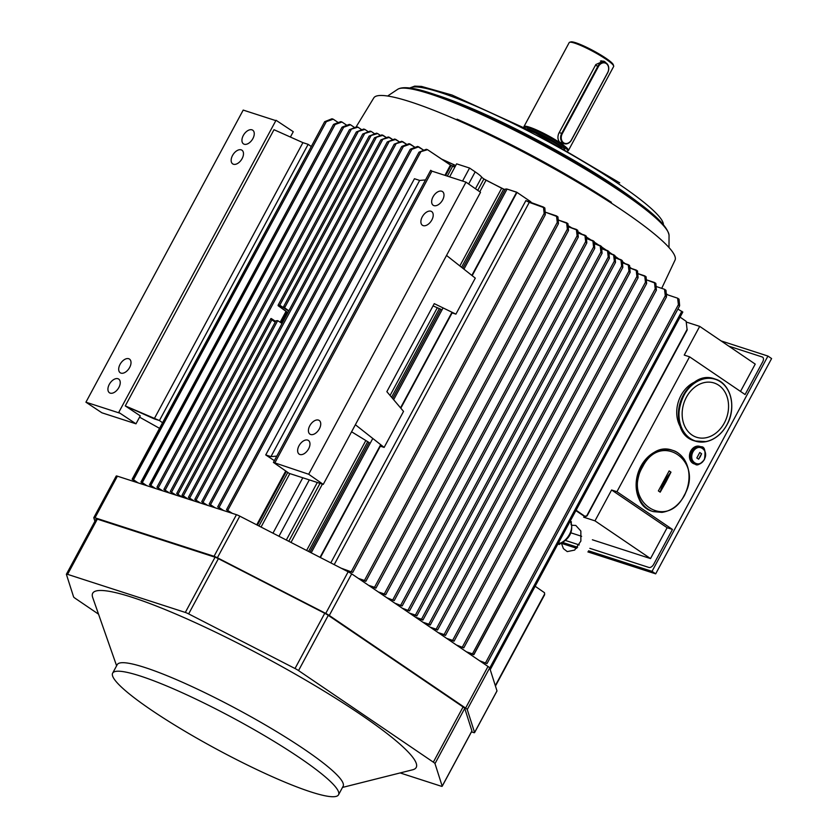 <?xml version="1.0" encoding="UTF-8"?>
<svg xmlns="http://www.w3.org/2000/svg" width="838" height="838" viewBox="0 0 838 838"><rect width="100%" height="100%" fill="white"/><g stroke="black" fill="none" stroke-linecap="round" stroke-linejoin="round"><path stroke-width="1.26" d="M696.828 457.957L699.761 452.51L701.595 453.756A32.116 19.096 -55.8 0 0 698.662 459.203L696.828 457.957L699.761 452.51L701.595 453.756L698.662 459.203L696.828 457.957L699.761 452.51L701.595 453.756L700.348 456.553L698.662 459.203L696.828 457.957L699.761 452.51L701.595 453.756L700.348 456.553L698.662 459.203L696.828 457.957M704.234 459.486A8.453 6.694 107.9 0 0 699.238 447.366A8.453 6.694 107.9 0 0 692.356 460.135A8.453 6.694 107.9 0 0 704.234 459.486C709.671 450.257 697.845 442.108 693.026 451.776C687.464 461.047 699.426 469.27 704.234 459.486A8.453 6.694 107.9 0 0 699.238 447.366A8.453 6.694 107.9 0 0 692.356 460.135A8.453 6.694 107.9 0 0 704.234 459.486C709.671 450.257 697.845 442.108 693.026 451.776C687.464 461.047 699.426 469.27 704.234 459.486L704.234 459.486M704.192 459.643C701.815 463.54 698.84 465.069 695.257 464.221C686.165 461.885 692.167 443.333 700.903 446.759C692.167 443.333 686.165 461.885 695.257 464.221A9.176 7.27 -72.1 0 1 691.172 453.253A9.176 7.27 -72.1 0 1 700.914 446.759A9.176 7.27 -72.1 0 1 701.27 446.895A9.176 7.27 -72.1 0 0 700.914 446.759A9.176 7.27 -72.1 0 0 691.172 453.253A9.176 7.27 -72.1 0 0 695.257 464.221A9.176 7.27 -72.1 0 0 695.393 464.262A9.176 7.27 -72.1 0 1 695.257 464.221C698.84 465.069 701.815 463.54 704.192 459.643L704.391 459.664C700.065 464.441 697.017 465.959 695.257 464.221L694.094 463.843A9.176 7.27 -72.1 0 1 689.999 452.876A9.176 7.27 -72.1 0 1 699.74 446.382L700.914 446.759L699.74 446.382A9.176 7.27 -72.1 0 0 689.999 452.876A9.176 7.27 -72.1 0 0 694.094 463.843L695.257 464.221C697.017 465.959 700.065 464.441 704.391 459.664C705.826 450.687 704.664 446.392 700.903 446.759C704.664 446.392 705.826 450.687 704.391 459.664L704.192 459.643M669.143 470.914L670.966 472.161A32.116 19.096 -55.8 0 0 660.197 492.168A177.467 24.396 -151.7 0 0 658.375 490.921L669.143 470.914A177.467 24.396 28.3 0 1 670.976 472.161L664.241 481.976L660.197 492.168L658.375 490.921L669.143 470.914L670.966 472.161L660.197 492.168A177.467 24.396 -151.7 0 0 658.375 490.921L660.197 492.168L665.833 482.248L660.197 492.168A32.116 19.096 -55.8 0 1 670.966 472.161L660.197 492.168L664.241 481.976L670.966 472.161L665.833 482.248L670.976 472.161L669.143 470.914L670.966 472.161A177.467 24.396 28.3 0 0 669.143 470.914L670.966 472.161L669.143 470.914M661.748 485.076L665.623 477.911L661.748 485.076M684.248 495.289C704.444 461.078 660.574 430.889 642.704 466.714C622.1 501.082 666.461 531.596 684.248 495.289C704.444 461.078 660.574 430.889 642.704 466.714C622.1 501.082 666.461 531.596 684.248 495.289C704.444 461.078 660.574 430.889 642.704 466.714C622.1 501.082 666.461 531.596 684.248 495.289C704.444 461.078 660.574 430.889 642.704 466.714C622.1 501.082 666.461 531.596 684.248 495.289L684.248 495.289M653.315 511.62L652.991 511.515C621.157 503.303 642.159 438.41 672.767 450.404A32.116 25.444 -72.1 0 1 684.237 495.468L684.437 495.488C678.864 505.324 671.364 510.95 661.947 512.374L652.991 511.515C621.157 503.303 642.159 438.41 672.767 450.404A32.116 25.444 -72.1 0 1 684.237 495.468L684.437 495.488C678.864 505.324 671.364 510.95 661.947 512.374L653.315 511.62M652.383 511.327A32.116 25.444 -72.1 0 1 638.064 472.936A32.116 25.444 -72.1 0 1 672.16 450.205L672.767 450.404C676.591 451.347 680.393 454.259 684.154 459.172C690.753 470.202 690.847 482.311 684.437 495.488C690.847 482.311 690.753 470.202 684.154 459.172C680.393 454.259 676.591 451.347 672.767 450.404A32.116 25.444 -72.1 0 0 639.289 471.365A32.116 25.444 -72.1 0 0 650.246 510.405A32.116 25.444 -72.1 0 1 639.289 471.365A32.116 25.444 -72.1 0 1 672.767 450.404L672.16 450.205A32.116 25.444 -72.1 0 0 638.064 472.936A32.116 25.444 -72.1 0 0 652.383 511.327L652.907 511.494L652.383 511.327M701.595 453.756A32.116 19.096 -55.8 0 0 698.662 459.203L701.595 453.756M161.619 490.481L156.947 487.203L162.823 490.869L156.947 487.203L349.436 129.712L356.768 126.8L357.952 127.187L349.436 129.712L356.768 126.8L357.952 127.187L349.436 129.712L156.947 487.203L161.619 490.481M361.775 129.764L357.952 127.187L361.775 129.764M168.553 492.713L163.881 489.444L169.747 493.111L163.881 489.444L356.37 131.943L363.692 129.042L364.886 129.429L356.37 131.943L363.692 129.042L364.886 129.429L356.37 131.943L163.881 489.444L168.553 492.713M368.353 131.765L364.886 129.429L368.353 131.765M174.943 494.787L170.271 491.508L176.148 495.174L170.271 491.508L362.76 134.017L370.092 131.116L371.276 131.493L362.76 134.017L370.092 131.116L371.276 131.493L362.76 134.017L170.271 491.508L174.943 494.787M374.743 133.839L371.276 131.493L374.743 133.839M271.303 318.566L275.618 321.425L271.303 318.566L271.868 319.844L271.303 318.566M181.343 496.85L176.671 493.582L182.537 497.248L176.671 493.582L270.915 318.545L176.671 493.582L181.343 496.85M182.265 495.562L186.665 498.579L182.265 495.562M275.231 322.159L271.868 319.844L178.002 494.179L271.868 319.844L275.231 322.159M287.863 312.626L278.059 305.283L369.16 136.081L376.482 133.179L377.676 133.567L369.16 136.081L376.482 133.179L377.676 133.567L369.16 136.081L278.059 305.283L279.766 305.179L288.701 311.087L279.766 305.179L278.195 305.765L287.863 312.626M380.431 135.431L377.676 133.567L380.431 135.431M381.814 134.908L374.492 137.809L382.997 135.285L386.475 137.631L381.814 134.908L374.492 137.809L382.997 135.285L381.814 134.908M288.848 310.804L284.585 307.829L284.03 306.561L284.585 307.829L288.848 310.804M187.869 498.966L181.993 495.3L275.943 320.828L277.692 320.64L282.029 323.458L277.692 320.64L183.323 495.897L181.993 495.3L275.943 320.828L277.692 320.64L183.323 495.897L187.869 498.966M388.214 136.971L380.881 139.883L389.398 137.359L392.865 139.695L388.214 136.971L380.881 139.883L389.398 137.359L388.214 136.971M188.655 497.625L193.065 500.653L188.655 497.625M194.269 501.04L188.393 497.374L380.881 139.883L188.393 497.374L194.269 501.04M394.604 139.045L387.282 141.947L395.787 139.422L399.621 142.01L394.604 139.045L387.282 141.947L395.787 139.422L394.604 139.045M195.055 499.699L199.454 502.716L195.055 499.699M200.659 503.104L194.783 499.438L387.282 141.947L194.783 499.438L200.659 503.104M401.538 141.287L394.206 144.188L402.722 141.664L406.901 144.482L401.538 141.287L394.206 144.188L402.722 141.664L401.538 141.287M201.979 501.941L206.389 504.958L201.979 501.941M207.594 505.345L201.717 501.679L394.206 144.188L201.717 501.679L207.594 505.345M334.058 124.16L340.783 121.625L341.967 122.013L333.451 124.537L340.783 121.625L341.967 122.013L335.116 124.506L333.451 124.537L334.058 124.16M342.585 126.926L349.31 124.391L350.494 124.768L341.977 127.292L349.31 124.391L350.494 124.768L343.643 127.271L341.977 127.292L342.585 126.926M150.819 485.391L155.365 488.449L149.489 484.783L150.819 485.391L343.643 127.271L150.819 485.391M354.673 127.596L350.494 124.768L354.673 127.596M149.751 485.045L341.977 127.292L149.489 484.783L154.161 488.062L149.751 485.045M142.292 482.625L146.839 485.694L140.962 482.028L142.292 482.625L335.116 124.506L142.292 482.625M346.859 125.312L341.967 122.013L346.859 125.312M141.224 482.29L333.451 124.537L140.962 482.028L145.634 485.307L141.224 482.29M133.493 479.776L138.092 482.866L132.163 479.189L133.493 479.776L326.307 121.667L324.662 121.688L331.942 118.776L333.22 119.185L324.662 121.688L331.942 118.776L333.22 119.185L326.307 121.667L133.493 479.776M338.28 122.578L333.22 119.185L338.28 122.578M132.425 479.43L324.662 121.688L132.163 479.189L136.793 482.447L132.425 479.43M402.271 146.231L401.664 146.598L403.34 146.577L410.18 144.084L415.072 147.383L408.996 143.696L401.664 146.598L410.18 144.084L408.996 143.696L402.271 146.231M210.506 504.696L213.847 507.367L209.175 504.099L401.664 146.598L209.175 504.099L215.052 507.765L210.506 504.696L403.34 146.577L210.506 504.696M410.798 148.986L410.191 149.363L411.867 149.332L418.707 146.839L423.756 150.243L417.523 146.461L410.191 149.363L418.707 146.839L417.523 146.461L410.798 148.986M219.032 507.461L222.374 510.133L217.702 506.854L410.191 149.363L217.702 506.854L223.578 510.52L219.032 507.461L411.867 149.332L219.032 507.461M426.27 149.29L418.99 152.202L427.548 149.698L451.116 165.432A11.009 1.508 -151.7 0 0 452.677 166.175A172.974 23.778 28.3 0 1 454.28 166.93L455.149 165.327A172.974 23.778 28.3 0 1 455.683 165.578A172.974 23.778 28.3 0 0 455.149 165.327A4.588 0.629 -151.7 0 1 453.63 164.698A172.523 23.715 -151.7 0 0 442.076 159.44A172.523 23.715 -151.7 0 1 453.63 164.698A4.588 0.629 -151.7 0 0 455.149 165.327L454.28 166.93A172.974 23.778 28.3 0 0 452.677 166.175L447.335 176.116L452.677 166.175A11.009 1.508 -151.7 0 1 451.116 165.432L445.648 175.571L451.116 165.432L450.456 165.055L444.926 175.341L450.456 165.055L427.548 149.698L426.27 149.29L418.99 152.202L427.548 149.698L426.27 149.29M226.752 509.954L231.12 512.961L226.752 509.954M232.419 513.38L226.501 509.703L418.99 152.202L226.501 509.703L232.419 513.38M341.066 568.154L352.746 572.385L344.366 569.84L352.746 572.385L545.318 214.738L544.166 213.418L543.433 207.038L525.866 200.607L330.801 562.874L525.866 200.607L529.27 202.356L334.205 564.623L529.27 202.356L544.857 208.002L545.318 214.738L544.166 213.418L543.433 207.038L544.857 208.002L545.318 214.738L352.746 572.385L341.066 568.154M530.883 201.822L530.391 202.723L530.883 201.822L516.658 192.174L471.846 275.388L516.658 192.174L507.063 189.074A22.94 3.153 -151.7 0 0 505.314 189.252A9.176 1.257 28.3 0 1 503.669 189.095L486.03 180.212L479.797 191.776L486.03 180.212L483.903 178.944L501.658 188.236L459.832 265.929L501.658 188.236L503.669 189.095L461.56 267.291L503.669 189.095A9.176 1.257 28.3 0 0 505.314 189.252L462.775 268.244L505.314 189.252A22.94 3.153 -151.7 0 1 507.063 189.074L517.004 192.394L472.182 275.65L517.004 192.394L530.883 201.822M452.007 312.249L400.533 407.844L452.007 312.249M380.682 444.695L320.032 557.343L380.682 444.695M311.202 552.818L372.784 438.463L311.202 552.818M463.938 269.155L507.063 189.074L463.938 269.155M393.651 399.705L443.072 307.913L393.651 399.705M306.624 550.461L365.829 440.516L306.624 550.461M390.068 395.484L437.321 307.735L390.068 395.484M322.389 484.123L290.996 542.437L322.389 484.123M481.724 177.132A9.176 1.257 -151.7 0 0 483.903 178.944L477.754 190.352L483.903 178.944A9.176 1.257 -151.7 0 1 481.724 177.132L475.46 188.749L481.724 177.132A22.94 3.153 28.3 0 0 475.177 171.853L468.641 184.004L475.177 171.853A22.94 3.153 28.3 0 1 481.724 177.132M309.316 479.891L278.96 536.257L309.316 479.891M469.563 168.04L475.177 171.853L469.563 168.04L462.566 181.039L469.563 168.04L456.616 163.85L449.618 176.86L456.616 163.85L469.563 168.04M272.958 533.178L302.79 477.775L272.958 533.178M289.843 473.585L261.047 527.06L289.843 473.585M386.894 597.766L394.237 600.584L388.34 598.761L394.237 600.584L586.82 242.926L585.657 241.616L584.924 235.227L577.99 232.933L586.286 236.148L586.82 242.926L585.657 241.616L584.924 235.227L586.286 236.148L586.82 242.926L394.237 600.584L386.894 597.766M394.824 603.161L402.167 605.968L396.28 604.146L402.167 605.968L594.75 248.31L593.587 247.001L592.854 240.611L586.506 238.516L594.215 241.543L594.75 248.31L593.587 247.001L592.854 240.611L594.215 241.543L594.75 248.31L402.167 605.968L394.824 603.161M402.146 608.137L409.499 610.944L403.602 609.121L409.499 610.944L602.072 253.286L600.909 251.976L600.176 245.586L594.414 243.69L601.537 246.519L602.072 253.286L600.909 251.976L600.176 245.586L601.537 246.519L602.072 253.286L409.499 610.944L402.146 608.137M416.633 615.899L410.924 614.097L416.633 615.899M608.859 251.484L609.394 258.261L608.241 256.962L607.498 250.562L601.747 248.666L608.859 251.484L609.394 258.261L608.241 256.962L607.498 250.562L608.859 251.484M415.418 615.071L416.821 615.92L609.394 258.261L416.821 615.92L409.468 613.112L415.418 615.071L608.241 256.962L415.418 615.071M613.605 254.71L614.338 261.1L615.501 262.409L614.966 255.632L613.605 254.71L614.338 261.1L615.501 262.409L614.966 255.632L609.027 253.202L613.605 254.71M421.514 619.219L415.575 617.26L422.918 620.068L421.514 619.219L614.338 261.1L421.514 619.219M417.02 618.245L422.918 620.068L615.501 262.409L422.918 620.068L417.02 618.245M620.927 259.686L621.66 266.075L622.823 267.385L622.288 260.608L620.927 259.686L621.66 266.075L622.823 267.385L622.288 260.608L615.165 257.779L620.927 259.686M428.836 624.195L422.897 622.236L430.24 625.043L428.836 624.195L621.66 266.075L428.836 624.195M424.342 623.221L430.24 625.043L622.823 267.385L430.24 625.043L424.342 623.221M628.249 264.661L628.982 271.051L630.145 272.36L629.61 265.583L628.249 264.661L628.982 271.051L630.145 272.36L629.61 265.583L622.487 262.755L628.249 264.661M436.158 629.17L430.219 627.201L437.562 630.019L436.158 629.17L628.982 271.051L436.158 629.17M431.675 628.196L437.562 630.019L630.145 272.36L437.562 630.019L431.675 628.196M636.178 270.046L636.911 276.435L638.074 277.755L637.54 270.978L636.178 270.046L636.911 276.435L638.074 277.755L637.54 270.978L629.83 267.951L636.178 270.046M444.088 634.555L438.148 632.596L445.502 635.403L444.088 634.555L636.911 276.435L444.088 634.555M439.604 633.58L445.502 635.403L638.074 277.755L445.502 635.403L439.604 633.58M364.457 580.462L365.682 581.289L360.057 579.54L365.86 581.3L558.443 223.652L557.28 222.342L556.495 215.911L545.203 212.119L557.961 216.906L558.443 223.652L557.28 222.342L556.495 215.911L557.961 216.906L558.443 223.652L365.86 581.3L358.434 578.43L364.457 580.462L557.28 222.342L364.457 580.462M374.523 587.291L375.749 588.129L370.04 586.317L375.937 588.14L568.51 230.492L567.347 229.172L566.614 222.793L558.234 220.017L567.975 223.715L568.51 230.492L567.347 229.172L566.614 222.793L567.975 223.715L568.51 230.492L375.937 588.14L368.584 585.333L374.523 587.291L567.347 229.172L374.523 587.291M385.511 594.76L379.803 592.958L385.511 594.76M577.738 230.345L578.272 237.123L577.12 235.813L576.376 229.423L568.258 226.742L577.738 230.345L578.272 237.123L577.12 235.813L576.376 229.423L577.738 230.345M384.286 593.933L385.7 594.781L578.272 237.123L385.7 594.781L378.347 591.963L384.286 593.933L577.12 235.813L384.286 593.933M665.288 295.73L666.514 296.558L665.969 290.283L664.503 289.288L665.288 295.73L666.451 297.029L665.969 290.283L664.503 289.288L665.288 295.73L472.475 653.839L466.441 651.817L473.868 654.688L472.475 653.839L665.288 295.73M473.69 654.667L666.451 297.029L473.868 654.688L468.065 652.917L473.69 654.667M644.726 275.859L645.459 282.238L646.622 283.558L646.088 276.781L644.726 275.859L645.459 282.238L646.622 283.558L646.088 276.781L637.791 273.565L644.726 275.859M452.635 640.358L446.696 638.399L454.039 641.206L452.635 640.358L645.459 282.238L452.635 640.358M654.488 282.49L655.222 288.869L656.384 290.189L655.85 283.412L654.488 282.49L655.222 288.869L656.384 290.189L655.85 283.412L646.37 279.808L654.488 282.49M457.904 646.025L463.802 647.837L456.459 645.03L463.802 647.837L656.384 290.189L463.802 647.837L457.904 646.025M448.141 639.384L454.039 641.206L646.622 283.558L454.039 641.206L448.141 639.384M656.144 286.481L664.503 289.288L656.144 286.481M679.628 305.461L679.031 299.166L677.607 298.192L678.413 304.644L679.566 305.943L679.031 299.166L677.607 298.192L678.413 304.644L679.628 305.461M481.096 661.779L486.993 663.591L479.525 660.711L486.993 663.591L679.566 305.943L486.993 663.591L481.096 661.779M666.325 294.389L677.607 298.192L666.325 294.389M544.606 594.791L544.511 592.717L535.147 586.254L544.511 592.717L544.606 594.791L495.447 686.071L544.606 594.791M576.094 510.227L584.275 516.281L575.874 510.614L584.275 516.281L587.124 515.82L687.139 330.078L686.154 321.321L680.068 317.11L686.154 321.321L687.139 330.078L587.124 515.82L687.212 329.219L586.537 516.187L585.364 516.627L576.094 510.227M682.53 311.966L677.9 309.044L682.53 311.966M666.273 293.813L667.928 294.924L666.273 293.813M630.983 268.328A172.523 23.715 -151.7 0 0 629.778 267.385A172.523 23.715 -151.7 0 1 630.983 268.328M624.698 263.488A172.523 23.715 -151.7 0 0 622.393 261.77A172.523 23.715 -151.7 0 1 624.698 263.488M618.444 258.869A172.523 23.715 -151.7 0 0 615.04 256.418A172.523 23.715 -151.7 0 1 618.444 258.869M611.761 254.103A172.523 23.715 -151.7 0 0 608.922 252.123A172.523 23.715 -151.7 0 1 611.761 254.103M605.874 250.028A172.523 23.715 -151.7 0 0 601.6 247.126A172.523 23.715 -151.7 0 1 605.874 250.028M598.437 245.01A172.523 23.715 -151.7 0 0 594.289 242.276A172.523 23.715 -151.7 0 1 598.437 245.01M590.57 239.857A172.523 23.715 -151.7 0 0 586.38 237.164A172.523 23.715 -151.7 0 1 590.57 239.857M581.562 234.116A172.523 23.715 -151.7 0 0 577.874 231.812A172.523 23.715 -151.7 0 1 581.562 234.116M571.286 227.737A172.523 23.715 -151.7 0 0 568.174 225.841A172.523 23.715 -151.7 0 1 571.286 227.737M558.757 220.195A172.523 23.715 -151.7 0 0 558.213 219.87A172.523 23.715 -151.7 0 1 558.757 220.195M604.837 249.148A173.33 23.82 -151.7 0 0 601.579 246.948A173.33 23.82 -151.7 0 1 604.837 249.148A173.33 23.82 -151.7 0 1 606.356 250.185A173.33 23.82 -151.7 0 0 604.837 249.148M598.908 245.167A173.33 23.82 -151.7 0 0 594.268 242.109A173.33 23.82 -151.7 0 1 598.908 245.167M591.052 240.014A173.33 23.82 -151.7 0 0 586.37 237.007A173.33 23.82 -151.7 0 1 591.052 240.014M582.054 234.273A173.33 23.82 -151.7 0 0 577.864 231.655A173.33 23.82 -151.7 0 1 582.054 234.273M571.788 227.905A173.33 23.82 -151.7 0 0 568.164 225.694A173.33 23.82 -151.7 0 1 571.788 227.905M559.271 220.363A173.33 23.82 -151.7 0 0 558.202 219.734A173.33 23.82 -151.7 0 1 559.271 220.363M455.715 165.536A173.33 23.82 -151.7 0 0 441.469 159.031A173.33 23.82 -151.7 0 1 455.715 165.536M386.653 137.558A173.33 23.82 -151.7 0 0 386.129 137.39A173.33 23.82 -151.7 0 1 386.653 137.558M631.475 268.495A173.33 23.82 -151.7 0 0 629.757 267.144A173.33 23.82 -151.7 0 1 631.475 268.495M625.179 263.645A173.33 23.82 -151.7 0 0 622.372 261.55A173.33 23.82 -151.7 0 1 625.179 263.645M618.926 259.026A173.33 23.82 -151.7 0 0 615.019 256.219A173.33 23.82 -151.7 0 1 618.926 259.026M612.243 254.26A173.33 23.82 -151.7 0 0 608.901 251.934A173.33 23.82 -151.7 0 1 612.243 254.26M558.778 133.378L595.839 64.547L603.58 61.08L604.795 61.666L606.063 62.955L603.58 61.08L595.839 64.547L558.778 133.378C557.186 137.526 557.878 140.836 560.842 143.298A25.234 3.467 28.3 0 1 568.405 150.526A25.234 3.467 28.3 0 1 568.206 150.725A25.234 3.467 28.3 0 0 568.405 150.526L613.657 66.485A25.234 3.467 -151.7 0 0 613.667 65.951A25.234 3.467 -151.7 0 0 600.574 55.748A25.234 3.467 -151.7 0 0 569.662 42.256A25.234 3.467 -151.7 0 0 569.212 42.56A25.234 3.467 -151.7 0 1 569.662 42.256A25.234 3.467 -151.7 0 1 600.574 55.748A25.234 3.467 -151.7 0 1 613.667 65.951A25.234 3.467 -151.7 0 1 613.657 66.485L568.405 150.526A25.234 3.467 28.3 0 0 560.842 143.298C557.878 140.836 557.186 137.526 558.778 133.378M602.889 61.792A7.343 5.814 107.9 0 0 601.914 60.818A7.343 5.814 107.9 0 1 602.889 61.792M601.558 60.828A7.154 5.667 -72.1 0 1 602.48 61.656A7.154 5.667 -72.1 0 0 601.558 60.828M561.45 142.753A7.154 5.667 -72.1 0 1 560.318 142.889A7.154 5.667 -72.1 0 0 561.45 142.753M560.58 143.099A7.343 5.814 107.9 0 0 561.858 142.889A7.343 5.814 107.9 0 1 560.58 143.099M564.697 143.79L560.842 143.298A25.234 3.467 28.3 0 0 555.332 139.778A25.234 3.467 28.3 0 1 560.842 143.298L564.697 143.79M570.877 41.9A24.323 3.342 28.3 0 1 593.451 50.783A24.323 3.342 28.3 0 1 613.29 64.736L613.667 65.951L613.29 64.736A24.323 3.342 28.3 0 0 593.451 50.783A24.323 3.342 28.3 0 0 570.877 41.9L569.662 42.256L570.877 41.9M523.907 126.873A25.234 3.467 28.3 0 1 523.97 126.59A25.234 3.467 28.3 0 1 555.332 139.778A25.234 3.467 28.3 0 0 523.97 126.59L569.212 42.56L523.97 126.59A25.234 3.467 28.3 0 0 523.907 126.873L523.802 127.481L523.907 126.873M561.785 147.362A29.822 4.096 -151.7 0 0 530.161 130.351A29.822 4.096 -151.7 0 1 561.785 147.362A29.822 4.096 -151.7 0 1 561.869 147.415A29.822 4.096 -151.7 0 0 561.785 147.362M607.665 72.791L571.474 140.019A7.343 5.814 -72.1 0 1 564.33 143.686A7.343 5.814 -72.1 0 1 561.711 133.378L597.903 66.16A7.343 5.814 -72.1 0 1 605.046 62.494A7.343 5.814 -72.1 0 1 607.665 72.791L571.474 140.019A7.343 5.814 -72.1 0 1 564.33 143.686A7.343 5.814 -72.1 0 1 561.711 133.378L597.903 66.16A7.343 5.814 -72.1 0 1 605.046 62.494A7.343 5.814 -72.1 0 1 607.665 72.791L607.634 72.665A6.882 5.447 107.9 0 0 606.283 63.562A6.882 5.447 107.9 0 0 598.479 66.453L562.277 133.671A6.882 5.447 107.9 0 0 563.618 142.785A6.882 5.447 107.9 0 0 571.432 139.894L607.634 72.665A6.882 5.447 107.9 0 0 606.283 63.562A6.882 5.447 107.9 0 0 598.479 66.453L562.277 133.671A6.882 5.447 107.9 0 0 563.618 142.785A6.882 5.447 107.9 0 0 571.432 139.894L607.665 72.791M300.088 758.076A128.277 17.629 28.3 0 1 338.531 794.791A128.277 17.629 28.3 0 1 217.231 749.497A128.277 17.629 28.3 0 1 112.648 673.155A128.277 17.629 28.3 0 1 182.579 692.9A128.277 17.629 28.3 0 1 300.088 758.076A128.277 17.629 28.3 0 1 338.531 794.791A128.277 17.629 28.3 0 1 217.231 749.497A128.277 17.629 28.3 0 1 112.648 673.155A128.277 17.629 28.3 0 1 182.579 692.9A128.277 17.629 28.3 0 1 300.088 758.076M304.676 749.549A128.277 17.629 28.3 0 1 343.119 786.264A128.277 17.629 28.3 0 0 304.676 749.549A128.277 17.629 28.3 0 0 187.178 684.384A128.277 17.629 28.3 0 0 117.236 664.639A128.277 17.629 28.3 0 1 187.178 684.384A128.277 17.629 28.3 0 1 304.676 749.549M471.92 731.05A5.51 0.754 -151.7 0 0 471.92 730.925L464.734 708.393A5.51 0.754 -151.7 0 0 463.079 706.937L328.276 615.354A5.51 0.754 -151.7 0 0 324.746 613.29L218.383 558.674A5.51 0.754 -151.7 0 0 215.052 557.218L97.323 519.131A5.51 0.754 -151.7 0 0 96.129 519.005A5.51 0.754 -151.7 0 1 97.323 519.131L67.585 574.355L185.313 612.442A5.51 0.754 28.3 0 1 188.655 613.898L295.018 668.515A5.51 0.754 28.3 0 1 298.538 670.578L433.34 762.161A5.51 0.754 28.3 0 1 434.995 763.617L442.192 786.149A5.51 0.754 28.3 0 1 442.181 786.274A5.51 0.754 28.3 0 1 440.998 786.149L400.155 772.94L440.998 786.149A5.51 0.754 28.3 0 0 442.181 786.274L471.92 731.05A5.51 0.754 -151.7 0 0 471.92 730.925L464.734 708.393A5.51 0.754 -151.7 0 0 463.079 706.937L328.276 615.354A5.51 0.754 -151.7 0 0 324.746 613.29L218.383 558.674A5.51 0.754 -151.7 0 0 215.052 557.218L97.323 519.131L67.585 574.355L185.313 612.442A5.51 0.754 28.3 0 1 188.655 613.898L295.018 668.515A5.51 0.754 28.3 0 1 298.538 670.578L433.34 762.161A5.51 0.754 28.3 0 1 434.995 763.617L442.192 786.149A5.51 0.754 28.3 0 1 442.181 786.274L471.92 731.05M66.401 574.355A5.51 0.754 28.3 0 1 66.401 574.229A5.51 0.754 28.3 0 1 67.585 574.355A5.51 0.754 28.3 0 0 66.401 574.229L96.129 519.005L66.401 574.229A5.51 0.754 28.3 0 0 66.401 574.355L73.587 596.886L66.401 574.355M75.242 598.342A5.51 0.754 28.3 0 1 73.587 596.886A5.51 0.754 28.3 0 0 75.242 598.342L98.538 614.17L75.242 598.342M94.914 521.267L93.804 517.779A5.51 0.754 28.3 0 1 93.804 517.664A5.51 0.754 28.3 0 1 94.987 517.79L214.046 556.296A5.51 0.754 28.3 0 1 217.377 557.762L325.752 613.406A5.51 0.754 28.3 0 1 329.282 615.469L465.603 708.089A5.51 0.754 28.3 0 1 467.248 709.545L474.58 732.496A5.51 0.754 28.3 0 1 474.58 732.622A5.51 0.754 28.3 0 1 473.386 732.496L471.469 731.878L473.386 732.496A5.51 0.754 28.3 0 0 474.58 732.622L496.986 691.004A5.51 0.754 -151.7 0 0 496.986 690.879L489.664 667.928A5.51 0.754 -151.7 0 0 488.009 666.472L351.688 573.852A5.51 0.754 -151.7 0 0 348.158 571.788L239.794 516.145A5.51 0.754 -151.7 0 0 236.452 514.689L117.404 476.173A5.51 0.754 -151.7 0 0 116.21 476.047A5.51 0.754 -151.7 0 1 117.404 476.173L94.987 517.79L214.046 556.296A5.51 0.754 28.3 0 1 217.377 557.762L325.752 613.406A5.51 0.754 28.3 0 1 329.282 615.469L465.603 708.089A5.51 0.754 28.3 0 1 467.248 709.545L474.58 732.496A5.51 0.754 28.3 0 1 474.58 732.622L496.986 691.004A5.51 0.754 -151.7 0 0 496.986 690.879L489.664 667.928A5.51 0.754 -151.7 0 0 488.009 666.472L351.688 573.852A5.51 0.754 -151.7 0 0 348.158 571.788L239.794 516.145A5.51 0.754 -151.7 0 0 236.452 514.689L117.404 476.173L94.987 517.79A5.51 0.754 28.3 0 0 93.804 517.664L116.21 476.047L93.804 517.664A5.51 0.754 28.3 0 0 93.804 517.779L94.914 521.267M361.157 714.877A183.721 25.255 28.3 0 1 412.631 769.797A183.721 25.255 28.3 0 0 361.157 714.877A183.721 25.255 28.3 0 0 181.836 616.632A183.721 25.255 28.3 0 0 92.714 597.546A183.721 25.255 28.3 0 1 181.836 616.632A183.721 25.255 28.3 0 1 361.157 714.877M681.231 428.176A28.911 22.898 -72.1 0 1 696.378 381.374A28.911 22.898 -72.1 0 0 681.231 428.176M728.819 346.167L762.203 356.967A4.588 2.724 124.2 0 1 762.622 357.166A4.588 2.724 124.2 0 1 762.706 361.827L745.097 394.541L689.569 356.82L616.925 491.717L611.604 489.989L594.98 520.848L583.688 517.193L594.98 520.848L650.518 558.579L667.132 527.72L611.604 489.989L594.98 520.848L650.518 558.579L667.132 527.72L611.604 489.989L616.925 491.717L672.464 529.438L667.132 527.72L672.464 529.438L653.692 564.299A4.588 2.724 124.2 0 1 648.874 567.441L589.858 548.356L648.874 567.441A4.588 2.724 124.2 0 0 653.692 564.299L672.464 529.438L616.925 491.717L689.569 356.82L684.237 355.092L689.569 356.82L745.097 394.541L762.706 361.827A4.588 2.724 124.2 0 0 762.622 357.166A4.588 2.724 124.2 0 0 762.203 356.967L728.819 346.167M579.247 544.92L565.545 540.489L579.247 544.92M686.259 322.033L699.699 326.38L684.237 355.092L699.699 326.38L755.227 364.101L699.699 326.38L686.259 322.033M570.908 532.832L581.635 536.299L570.908 532.832M592.382 539.777L650.518 558.579L592.382 539.777M740.509 391.43L755.227 364.101L740.509 391.43M721.089 340.909L767.943 356.066L652.027 571.348L588.559 550.817L652.027 571.348L655.683 573.841L771.599 358.559L767.943 356.066L652.027 571.348L655.683 573.841L771.599 358.559L767.943 356.066L721.089 340.909M577.633 547.287L562.769 542.479L577.633 547.287M561.429 543.349L576.743 548.303L561.429 543.349M587.878 551.907L655.683 573.841L587.878 551.907M308.604 448.854A8.254 4.913 -55.8 0 0 308.447 440.474A8.254 4.913 -55.8 0 0 299.742 444.549A8.254 4.913 -55.8 0 0 299.166 454.133A8.254 4.913 -55.8 0 0 308.604 448.854A8.254 4.913 -55.8 0 0 308.447 440.474A8.254 4.913 -55.8 0 0 299.742 444.549A8.254 4.913 -55.8 0 0 299.166 454.133A8.254 4.913 -55.8 0 0 308.604 448.854M319.372 428.846A8.254 4.913 -55.8 0 0 319.226 420.466A8.254 4.913 -55.8 0 0 310.521 424.541A8.254 4.913 -55.8 0 0 309.934 434.126A8.254 4.913 -55.8 0 0 319.372 428.846A8.254 4.913 -55.8 0 0 319.226 420.466A8.254 4.913 -55.8 0 0 310.521 424.541A8.254 4.913 -55.8 0 0 309.934 434.126A8.254 4.913 -55.8 0 0 319.372 428.846M431.842 219.975A8.254 4.913 -55.8 0 0 431.685 211.585A8.254 4.913 -55.8 0 0 422.991 215.659A8.254 4.913 -55.8 0 0 422.404 225.254A8.254 4.913 -55.8 0 0 431.842 219.975A8.254 4.913 -55.8 0 0 431.685 211.585A8.254 4.913 -55.8 0 0 422.991 215.659A8.254 4.913 -55.8 0 0 422.404 225.254A8.254 4.913 -55.8 0 0 431.842 219.975M442.621 199.968A8.254 4.913 -55.8 0 0 442.464 191.577A8.254 4.913 -55.8 0 0 433.759 195.652A8.254 4.913 -55.8 0 0 433.183 205.247A8.254 4.913 -55.8 0 0 442.621 199.968A8.254 4.913 -55.8 0 0 442.464 191.577A8.254 4.913 -55.8 0 0 433.759 195.652A8.254 4.913 -55.8 0 0 433.183 205.247A8.254 4.913 -55.8 0 0 442.621 199.968M351.572 431.79L369.212 442.59L351.572 431.79M380.358 446.193L384.139 447.408L403.539 411.395L386.852 391.671L434.252 303.639L455.903 314.135L475.293 278.111L446.528 255.443L475.293 278.111L455.903 314.135L452.111 312.909L455.903 314.135L434.252 303.639L386.852 391.671L403.539 411.395L384.139 447.408L355.375 424.74L384.139 447.408L380.358 446.193M440.977 309.306L433.036 305.901L440.977 309.306M419.67 180.421L270.957 456.616L265.73 454.929L414.443 178.724L419.67 180.421L270.957 456.616L265.73 454.929L414.443 178.724L419.67 180.421L425.526 179.929L419.67 180.421M274.361 460.659L265.73 454.929L274.361 460.659M276.802 456.123L270.957 456.616L276.802 456.123M323.248 484.395L289.141 473.365L273.418 462.408L308.688 474.256L323.248 484.395L480.53 192.29L465.98 182.15L308.688 474.256L323.248 484.395L289.141 473.365L273.418 462.408L308.688 474.256L465.98 182.15L431.926 171.13L274.644 463.246L431.926 171.13L465.98 182.15L480.53 192.29L323.248 484.395M430.701 170.303L431.926 171.13L430.701 170.303L273.418 462.408L430.701 170.303M243.303 135.484A8.254 4.913 -55.8 0 0 243.46 143.864A8.254 4.913 -55.8 0 0 252.154 139.799A8.254 4.913 -55.8 0 0 252.741 130.204A8.254 4.913 -55.8 0 0 243.303 135.484A8.254 4.913 -55.8 0 0 243.46 143.864A8.254 4.913 -55.8 0 0 252.154 139.799A8.254 4.913 -55.8 0 0 252.741 130.204A8.254 4.913 -55.8 0 0 243.303 135.484M232.524 155.491A8.254 4.913 -55.8 0 0 232.681 163.871A8.254 4.913 -55.8 0 0 241.386 159.807A8.254 4.913 -55.8 0 0 241.962 150.212A8.254 4.913 -55.8 0 0 232.524 155.491A8.254 4.913 -55.8 0 0 232.681 163.871A8.254 4.913 -55.8 0 0 241.386 159.807A8.254 4.913 -55.8 0 0 241.962 150.212A8.254 4.913 -55.8 0 0 232.524 155.491M120.054 364.373A8.254 4.913 -55.8 0 0 120.211 372.753A8.254 4.913 -55.8 0 0 128.916 368.678A8.254 4.913 -55.8 0 0 129.492 359.093A8.254 4.913 -55.8 0 0 120.054 364.373A8.254 4.913 -55.8 0 0 120.211 372.753A8.254 4.913 -55.8 0 0 128.916 368.678A8.254 4.913 -55.8 0 0 129.492 359.093A8.254 4.913 -55.8 0 0 120.054 364.373M109.286 384.38A8.254 4.913 -55.8 0 0 109.443 392.76A8.254 4.913 -55.8 0 0 118.148 388.685A8.254 4.913 -55.8 0 0 118.724 379.101A8.254 4.913 -55.8 0 0 109.286 384.38A8.254 4.913 -55.8 0 0 109.443 392.76A8.254 4.913 -55.8 0 0 118.148 388.685A8.254 4.913 -55.8 0 0 118.724 379.101A8.254 4.913 -55.8 0 0 109.286 384.38M154.202 418.853L302.916 142.649L308.143 144.335L159.429 420.54L162.562 422.729L159.429 420.54L154.202 418.853L302.916 142.649L308.143 144.335L159.429 420.54L125.271 405.906L140.271 415.868L135.986 423.819L101.88 412.788L85.926 402.198L243.209 110.082L275.838 120.641L243.209 110.082L85.926 402.198L119.981 413.207L85.926 402.198L101.88 412.788L135.986 423.819L118.755 412.38L119.981 413.207L118.755 412.38L276.037 120.274L293.269 131.702L290.398 137.044L293.269 131.702L276.037 120.274L118.755 412.38L135.986 423.819L140.271 415.868L125.271 405.906L154.202 418.853M311.286 146.524L308.143 144.335L311.286 146.524M159.545 428.344L139.569 417.167L159.545 428.344M273.995 129.701L125.271 405.906L273.995 129.701L302.916 142.649L273.995 129.701M559.093 544.511L558.915 544.386A1.655 0.953 -61.4 0 1 559.983 543.254L560.947 543.317C569.557 538.53 573.003 531.889 571.275 523.425L570.919 522.954A1.655 0.922 129 0 1 571.17 521.624L571.087 524.714L571.359 521.749L570.259 521.047L571.17 521.624A1.655 0.922 129 0 0 570.919 522.954L571.024 523.048A1.655 0.932 135.5 0 1 571.359 521.749A1.655 0.932 135.5 0 0 571.024 523.048L571.275 523.425C573.003 531.889 569.557 538.53 560.936 543.317L560.119 543.317A1.655 1.006 -67.6 0 0 559.093 544.511L558.915 544.386A1.655 0.953 -61.4 0 1 559.983 543.254L560.119 543.317A1.655 1.006 -67.6 0 0 559.093 544.511L561.125 543.213L559.093 544.511M558.642 542.615L559.983 543.254A13.272 7.888 -55.8 0 0 569.463 534.403A13.272 7.888 -55.8 0 0 570.919 522.954A13.272 7.888 -55.8 0 1 569.463 534.403A13.272 7.888 -55.8 0 1 559.983 543.254L558.642 542.615M724.315 423.012A28.513 22.584 -72.1 0 1 694.43 436.409A28.513 22.584 -72.1 0 1 683.871 403.183A28.513 22.584 -72.1 0 1 711.891 382.432A28.513 22.584 -72.1 0 1 724.315 423.012A28.513 22.584 -72.1 0 1 694.43 436.409A28.513 22.584 -72.1 0 1 683.871 403.183A28.513 22.584 -72.1 0 1 711.891 382.432A28.513 22.584 -72.1 0 1 724.315 423.012M351.112 129.68L158.277 487.8L351.112 129.68M358.036 131.922L165.212 490.041L358.036 131.922M286.994 312.008L281.139 322.881L286.994 312.008M286.03 311.327L280.154 322.242L286.03 311.327M364.436 133.996L171.601 492.116L364.436 133.996M376.147 137.788L284.585 307.829L376.147 137.788M370.825 136.06L279.766 305.179L370.825 136.06M382.547 139.852L189.723 497.971L382.547 139.852M388.947 141.926L196.113 500.045L388.947 141.926M395.871 144.167L203.047 502.287L395.871 144.167M286.355 471.417L257.402 525.185L286.355 471.417M287.79 472.423L258.952 525.981L287.79 472.423M285.737 470.987L256.732 524.85L285.737 470.987M420.645 152.181L227.821 510.3L420.645 152.181M452.803 166.238L453.63 164.698L452.803 166.238M544.166 213.418L351.332 571.547L544.166 213.418M452.373 312.427L400.815 408.179L452.373 312.427M381.018 444.957L320.399 557.532L381.018 444.957M440.725 309.201L392.634 398.511L440.725 309.201M368.982 442.443L309.913 552.148L368.982 442.443M439.322 308.594L391.576 397.264L439.322 308.594M367.683 441.647L308.552 551.456L367.683 441.647M320.001 483.348L288.785 541.306L320.001 483.348M317.309 482.479L286.313 540.039L317.309 482.479M585.657 241.616L392.833 599.736L585.657 241.616M593.587 247.001L400.763 605.12L593.587 247.001M600.909 251.976L408.085 610.095L600.909 251.976M405.582 609.75L405.299 610.274L405.582 609.75M655.222 288.869L462.398 646.999L655.222 288.869M678.413 304.644L485.59 662.753L678.413 304.644M495.31 685.62L544.679 593.933L495.31 685.62M489.717 668.085L681.849 311.254L489.717 668.085M619.785 184.664A144.335 19.84 28.3 0 1 663.392 224.532A144.335 19.84 28.3 0 0 619.785 184.664A144.335 19.84 28.3 0 0 491.885 113.308A144.335 19.84 28.3 0 0 409.897 88.032A144.335 19.84 28.3 0 1 491.885 113.308A144.335 19.84 28.3 0 1 619.785 184.664M618.077 188.005A144.471 19.861 28.3 0 1 642.505 205.897A144.471 19.861 28.3 0 0 618.077 188.005A144.471 19.861 28.3 0 0 436.954 95.218A144.471 19.861 28.3 0 1 618.077 188.005M622.372 192.709A154.485 21.233 28.3 0 1 669.049 235.363L668.996 246.728L669.049 235.363A154.485 21.233 28.3 0 0 622.372 192.709A154.485 21.233 28.3 0 0 485.516 116.356A154.485 21.233 28.3 0 0 397.736 89.278L397.736 89.278A154.485 21.233 28.3 0 1 485.516 116.356A154.485 21.233 28.3 0 1 622.372 192.709M457.045 119.195A162.729 22.364 28.3 0 1 611.426 202.314A162.729 22.364 28.3 0 0 457.045 119.195M623.671 211.312A171.078 23.516 28.3 0 1 675.03 260.126L661.706 288.356L675.03 260.126A171.078 23.516 28.3 0 0 623.671 211.312A171.078 23.516 28.3 0 0 467.478 124.632A171.078 23.516 28.3 0 0 373.779 97.92L373.779 97.92A171.078 23.516 28.3 0 1 467.478 124.632A171.078 23.516 28.3 0 1 623.671 211.312M568.07 150.809A25.161 3.457 -151.7 0 0 547.769 135.63A25.161 3.457 -151.7 0 0 523.918 127.03A25.161 3.457 -151.7 0 1 547.769 135.63A25.161 3.457 -151.7 0 1 568.07 150.809L568.07 150.809M560.276 144.01A24.962 3.436 28.3 0 1 567.808 150.777A24.962 3.436 28.3 0 0 560.276 144.01A24.962 3.436 28.3 0 0 538.467 131.807A24.962 3.436 28.3 0 0 524.085 127.24A24.962 3.436 28.3 0 1 538.467 131.807A24.962 3.436 28.3 0 1 560.276 144.01M564.896 149.122A24.962 3.436 -151.7 0 0 527.071 128.759A24.962 3.436 -151.7 0 1 564.896 149.122M561.711 133.378L559.208 132.572L561.711 133.378M597.903 66.16L595.409 65.354L597.903 66.16M471.92 730.925L442.192 786.149L471.92 730.925M464.734 708.393L434.995 763.617L464.734 708.393M463.079 706.937L433.34 762.161L463.079 706.937M328.276 615.354L298.538 670.578L328.276 615.354M324.746 613.29L295.018 668.515L324.746 613.29M218.383 558.674L188.655 613.898L218.383 558.674M215.052 557.218L185.313 612.442L215.052 557.218M236.452 514.689L214.046 556.296L236.452 514.689M239.794 516.145L217.377 557.762L239.794 516.145M348.158 571.788L325.752 613.406L348.158 571.788M351.688 573.852L329.282 615.469L351.688 573.852M488.009 666.472L465.603 708.089L488.009 666.472M489.664 667.928L467.248 709.545L489.664 667.928M496.986 690.879L474.58 732.496L496.986 690.879M726.902 424.761A32.389 25.653 107.9 0 0 707.764 378.347A32.389 25.653 107.9 0 0 681.409 427.275A32.389 25.653 107.9 0 0 726.902 424.761A32.389 25.653 107.9 0 0 707.764 378.347A32.389 25.653 107.9 0 0 681.409 427.275A32.389 25.653 107.9 0 0 726.902 424.761M726.913 424.814A32.577 25.8 -72.1 0 1 695.226 441.092A32.577 25.8 -72.1 0 1 680.697 402.156A32.577 25.8 -72.1 0 1 715.275 379.101A32.577 25.8 -72.1 0 1 726.913 424.814A32.577 25.8 -72.1 0 1 695.226 441.092A32.577 25.8 -72.1 0 1 680.697 402.156A32.577 25.8 -72.1 0 1 715.275 379.101A32.577 25.8 -72.1 0 1 726.913 424.814M714.961 378.996A32.577 25.8 107.9 0 0 680.383 402.051A32.577 25.8 107.9 0 0 694.901 440.987L706.193 441.626C714.866 439.604 721.79 434 726.955 424.814C736.895 407.54 730.746 383.375 715.275 379.101L714.961 378.996A32.577 25.8 107.9 0 0 680.383 402.051A32.577 25.8 107.9 0 0 694.901 440.987L706.193 441.626C714.866 439.604 721.79 434 726.955 424.814C736.895 407.54 730.746 383.375 715.275 379.101L714.961 378.996C683.85 366.835 662.565 432.618 694.901 440.987C662.565 432.618 683.85 366.835 714.961 378.996M283.684 306.446L374.492 137.809L283.684 306.446M490.22 669.688L682.823 311.998L490.22 669.688M409.74 88.011L414.663 86.136L421.451 86.408L452.038 95.04L535.597 133.169L619.722 182.862L535.597 133.169L452.038 95.04L421.451 86.408L414.663 86.136L409.74 88.011M621.901 191.095C651.922 211.124 667.635 225.883 669.049 235.363C667.635 225.883 651.922 211.124 621.901 191.095C584.065 165.264 526.725 133.535 480.352 112.774C460.952 104.059 444.35 97.501 430.554 93.102C413.626 87.561 402.68 86.283 397.736 89.278L388.277 95.574L397.736 89.278C402.68 86.283 413.626 87.561 430.554 93.102C444.35 97.501 460.952 104.059 480.352 112.774C526.725 133.535 584.065 165.264 621.901 191.095M373.779 97.92L356.024 127.083L373.779 97.92M564.33 143.686L559.616 142.156L564.33 143.686M605.046 62.494L600.417 60.996L605.046 62.494M338.531 794.791L343.119 786.264L338.531 794.791M112.648 673.155L117.236 664.639L112.648 673.155M342.501 787.427L412.631 769.797L342.501 787.427M116.608 665.801L92.714 597.546L116.608 665.801M561.408 543.139L563.387 548.618L567.253 551.603L574.648 550.084L580.87 541.076L580.849 531.03L575.79 525.436L571.883 525.269L575.79 525.436L580.849 531.03L580.87 541.076L574.648 550.084L567.253 551.603L563.387 548.618L561.408 543.139"/></g></svg>

